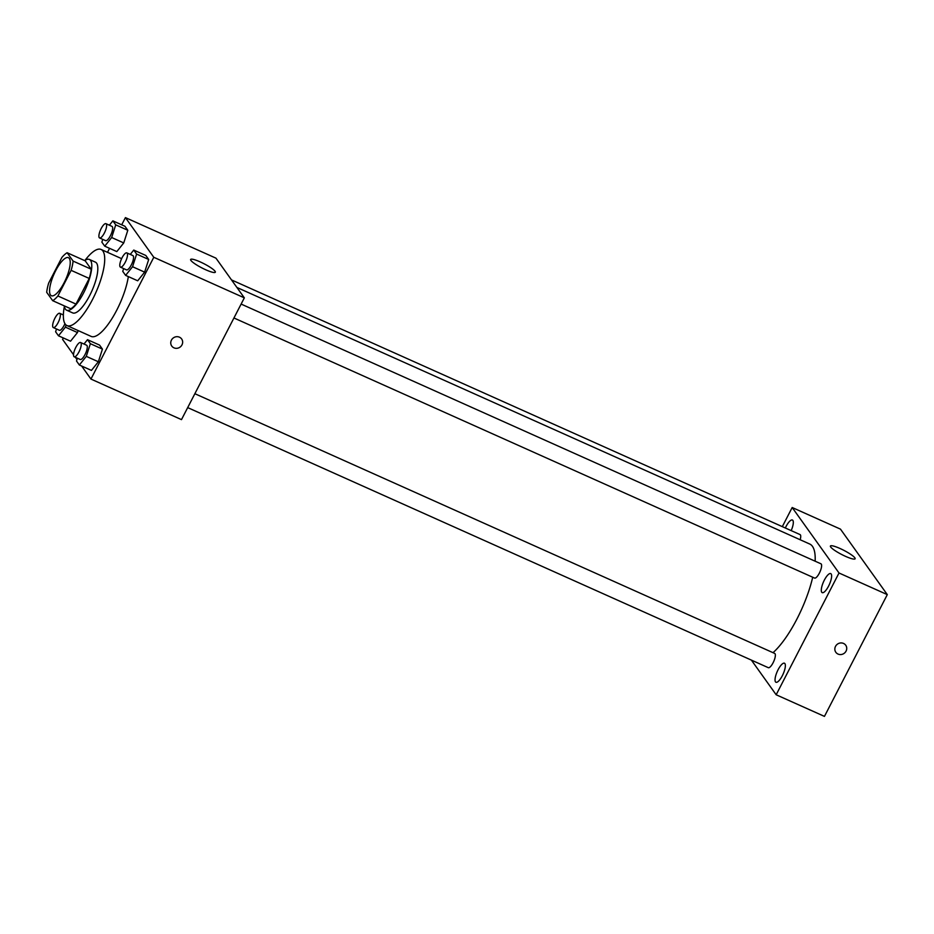 <?xml version="1.0" encoding="UTF-8"?>
<svg xmlns="http://www.w3.org/2000/svg" width="934" height="934" viewBox="0 0 934 934"><rect width="100%" height="100%" fill="white"/><g stroke="black" fill="none" stroke-linecap="round" stroke-linejoin="round"><path stroke-width="1.4" d="M64.154 282.663A20.852 6.421 114.1 0 1 51.37 295.739A20.852 6.421 114.1 0 1 54.044 274.082A20.852 6.421 114.1 0 1 68.427 257.679A20.852 6.421 114.1 0 1 64.154 282.663M73.097 261.1L67.131 252.74A26.911 8.289 114.1 0 0 61.901 257.445L48.673 283.072A26.911 8.289 114.1 0 0 46.7 292.319L52.678 300.678A26.911 8.289 114.1 0 0 57.896 295.973L71.124 270.346A26.911 8.289 114.1 0 0 73.097 261.1L91.205 269.202L85.239 260.855L67.131 252.74M57.896 295.973L76.004 304.087A26.911 8.289 114.1 0 1 70.786 308.78L52.678 300.678M76.004 304.087L89.232 278.449L71.124 270.346M91.205 269.202A26.911 8.289 114.1 0 1 89.232 278.449M64.341 305.897A27.81 8.558 -65.9 0 0 65.438 309.177A27.81 8.558 -65.9 0 0 66.641 310.193A27.81 8.558 -65.9 0 0 85.823 288.314A27.81 8.558 -65.9 0 0 89.372 259.442A27.81 8.558 -65.9 0 0 84.632 260.586M89.372 259.442L95.408 262.15A27.81 8.558 114.1 0 1 89.722 295.459A27.81 8.558 114.1 0 1 72.677 312.902L66.641 310.193M85.006 260.341A41.703 12.842 114.1 0 1 101.094 249.46A41.703 12.842 114.1 0 1 92.559 299.429A41.703 12.842 114.1 0 1 66.991 325.581A41.703 12.842 114.1 0 1 64.399 306.34M128.332 276.592A41.703 12.842 114.1 0 1 116.703 310.24A41.703 12.842 114.1 0 1 91.135 336.403L66.991 325.581M56.507 328.99L55.608 331.78L58.48 335.796L70.552 341.202L77.475 332.551L78.117 330.566L77.475 332.551L65.403 327.145L66.092 325.02M102.763 239.373L101.864 242.163L104.736 246.167L116.808 251.585L123.743 242.933L127.806 230.266L124.934 226.262L112.862 220.856L109.371 225.211M81.62 366.011L90.948 379.064L153.795 257.294L125.425 217.61L121.7 224.814M109.558 248.339L107.503 252.332M63.302 337.956L62.566 339.381L73.517 354.698M75.385 357.302L76.973 359.52M77.394 358.201L76.495 360.991L79.367 365.007L91.439 370.413L98.362 361.762L102.436 349.106L99.564 345.09L87.492 339.684L84.002 344.039M123.65 268.583L122.751 271.374L125.623 275.378L137.695 280.795L144.63 272.144L148.693 259.477L145.821 255.472L133.749 250.067L130.258 254.422M125.425 217.61L215.952 258.158L244.334 297.853L181.488 419.623L90.948 379.064M244.334 297.853L153.795 257.294M205.819 269.809A13.905 2.347 -152.7 0 1 190.629 259.465A13.905 2.347 -152.7 0 1 204.056 263.762A13.905 2.347 -152.7 0 1 215.334 272.214A13.905 2.347 -152.7 0 1 205.819 269.809M181.64 338.972A6.083 5.697 -35.6 0 1 181.978 344.879A6.083 5.697 -35.6 0 1 171.751 346.047A6.083 5.697 -35.6 0 1 173.385 337.874A6.083 5.697 -35.6 0 1 181.978 344.879A6.083 5.697 -35.6 0 1 171.751 346.047M812.708 577.235A62.555 19.264 114.1 0 1 796.947 618.997A62.555 19.264 114.1 0 1 773.025 652.679M236.886 287.438L809.755 544.043A62.555 19.264 114.1 0 1 815.137 561.206M233.944 317.98L814.553 578.064A7.811 2.405 -65.9 0 0 819.947 571.912A7.811 2.405 -65.9 0 0 820.939 563.797L241.124 304.075M194.867 393.704L774.683 653.426A7.811 2.405 114.1 0 1 773.083 662.79A7.811 2.405 114.1 0 1 768.297 667.682L187.687 407.609M231.515 279.92L800.053 534.587A7.811 2.405 114.1 0 1 800.158 539.747M751.38 660.104L776.166 694.768L839.012 572.997L792.184 507.512L782.318 526.636M782.33 675.714A10.426 3.211 -65.9 0 0 784.467 663.222A10.426 3.211 -65.9 0 0 777.275 671.429A10.426 3.211 -65.9 0 0 775.944 682.252A10.426 3.211 -65.9 0 0 782.33 675.714M828.586 586.097A10.426 3.211 -65.9 0 0 830.723 573.604A10.426 3.211 -65.9 0 0 823.531 581.8A10.426 3.211 -65.9 0 0 822.2 592.635A10.426 3.211 -65.9 0 0 828.586 586.097M791.18 530.617A10.426 3.211 -65.9 0 0 792.417 520.016A10.426 3.211 -65.9 0 0 785.331 527.99M776.166 694.768L824.453 716.39L887.3 594.619L840.472 529.134L792.184 507.512M887.3 594.619L839.012 572.997M845.737 645.207A6.083 5.697 -35.6 0 1 846.064 651.115A6.083 5.697 -35.6 0 1 835.837 652.282A6.083 5.697 -35.6 0 1 837.471 644.121A6.083 5.697 -35.6 0 1 846.064 651.115A6.083 5.697 -35.6 0 1 835.837 652.282M854.832 557.82A13.905 2.347 -152.7 0 1 855.112 558.789A13.905 2.347 -152.7 0 1 841.686 554.492A13.905 2.347 -152.7 0 1 830.408 546.04A13.905 2.347 -152.7 0 1 841.873 549.355A13.905 2.347 -152.7 0 1 854.832 557.82M125.623 275.378L132.558 266.727L136.621 254.071L133.749 250.067M126.849 252.892L132.885 255.589A7.811 2.405 114.1 0 1 131.285 264.952A7.811 2.405 114.1 0 1 126.487 269.856L120.451 267.147A7.811 2.405 114.1 0 1 121.455 259.033A7.811 2.405 114.1 0 1 126.849 252.892A7.811 2.405 114.1 0 1 125.249 262.244A7.811 2.405 114.1 0 1 120.451 267.147M137.695 280.795L144.63 272.144L132.558 266.727M144.63 272.144L148.693 259.477L136.621 254.071M148.693 259.477L145.821 255.472M104.736 246.167L111.671 237.516L115.734 224.861L112.862 220.856M105.962 223.681L111.998 226.378A7.811 2.405 114.1 0 1 110.399 235.742A7.811 2.405 114.1 0 1 105.6 240.645L99.564 237.937A7.811 2.405 114.1 0 1 100.568 229.822A7.811 2.405 114.1 0 1 105.962 223.681A7.811 2.405 114.1 0 1 104.363 233.033A7.811 2.405 114.1 0 1 99.564 237.937M116.808 251.585L123.743 242.933L111.671 237.516M123.743 242.933L127.806 230.266L115.734 224.861M127.806 230.266L124.934 226.262M79.367 365.007L86.29 356.356L90.365 343.7L87.492 339.684M80.581 342.509L86.617 345.218A7.811 2.405 114.1 0 1 85.017 354.581A7.811 2.405 114.1 0 1 80.231 359.473L74.195 356.776A7.811 2.405 114.1 0 1 75.199 348.662A7.811 2.405 114.1 0 1 80.581 342.509A7.811 2.405 114.1 0 1 78.993 351.873A7.811 2.405 114.1 0 1 74.195 356.776M91.439 370.413L98.362 361.762L86.29 356.356M98.362 361.762L102.436 349.106L90.365 343.7M102.436 349.106L99.564 345.09M58.48 335.796L65.403 327.145M64.936 323.666A7.811 2.405 114.1 0 1 64.131 325.371A7.811 2.405 114.1 0 1 59.344 330.262L53.308 327.565A7.811 2.405 114.1 0 1 54.312 319.451A7.811 2.405 114.1 0 1 59.694 313.299A7.811 2.405 114.1 0 1 58.095 322.662A7.811 2.405 114.1 0 1 53.308 327.565M70.552 341.202L77.475 332.551M121.63 258.66L101.094 249.46M63.372 314.945L59.694 313.299"/></g></svg>
